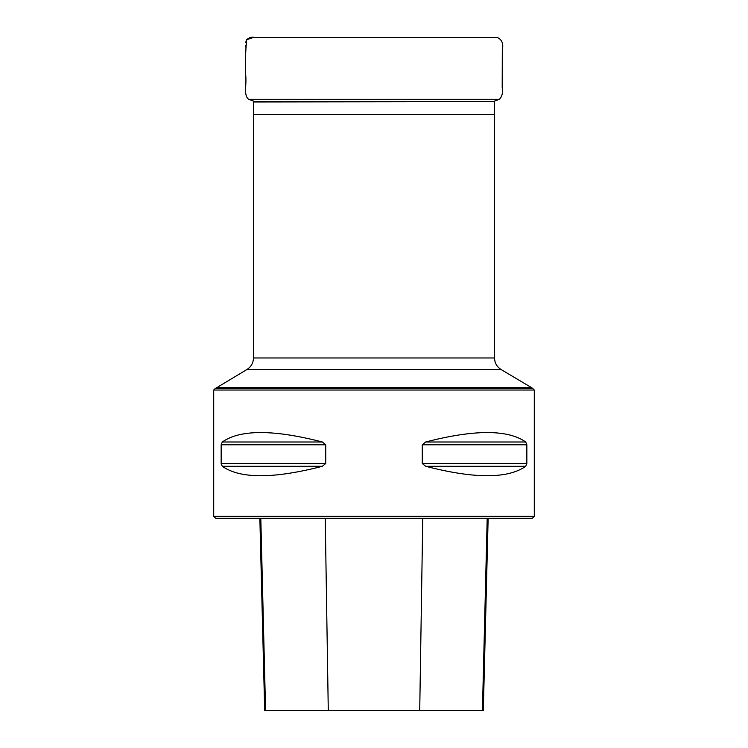 <?xml version="1.0" encoding="UTF-8"?>
<svg xmlns="http://www.w3.org/2000/svg" width="748" height="748" viewBox="0 0 748 748"><rect width="100%" height="100%" fill="white"/><g stroke="black" fill="none" stroke-linecap="round" stroke-linejoin="round"><path stroke-width="1.12" d="M215.069 388.68L213.713 390.035L534.287 390.035L532.931 388.68L215.069 388.68L246.877 369.549C251.113 366.847 253.31 362.995 253.469 357.974L253.394 101.663L494.606 101.663L253.394 101.971M534.287 390.035L534.287 516.335L213.713 516.335L213.713 390.035M221.156 444.78L222.268 442.003C240.201 429.408 273.572 429.408 322.351 442.003L325.726 444.78L325.726 463.517L322.351 466.294C273.572 478.879 240.201 478.879 222.268 466.294L221.156 463.517L221.156 444.78L325.726 444.78M526.844 463.517L525.732 466.294C507.799 478.879 474.428 478.879 425.649 466.294L422.274 463.517L422.274 444.78L425.649 442.003C474.428 429.408 507.799 429.408 525.732 442.003L526.844 444.78L526.844 463.517L422.274 463.517M222.268 466.294L322.369 466.285M534.287 516.335L532.361 518.261L215.639 518.261L213.713 516.335M259.855 518.261L264.689 710.6L483.311 710.6L488.145 518.261M245.746 47.031L245.774 45.207M245.811 42.655L246.027 41.187M253.376 101.027L248.654 99.269M253.469 357.974L494.531 357.974L494.531 114.379L253.469 114.379M253.469 114.304L494.531 114.304L494.606 101.971M216.331 387.698L531.669 387.698L501.123 369.549C496.887 366.847 494.69 362.995 494.531 357.974M246.877 369.549L501.123 369.549M328.279 710.6L325.24 518.261M265.577 710.6L260.8 518.261M482.423 710.6L487.2 518.261M419.721 710.6L422.76 518.261M221.156 463.517L325.726 463.517M222.268 442.003L322.351 442.003M425.649 442.003L525.732 442.003M422.274 444.78L526.844 444.78M425.649 466.294L525.732 466.294M254.535 37.409C251.478 36.792 248.869 37.568 246.7 39.738C245.503 51.388 245.148 63.019 245.643 74.632C246.934 85.291 243.231 94.557 248.514 99.269L499.486 99.269L494.624 101.064M295.75 37.4L253.497 37.409L246.7 39.738L245.811 42.72M245.774 45.17L245.746 47.077M532.931 388.68L531.669 387.698M248.514 99.269L255.012 101.663M254.703 37.409L497.186 37.437C501.973 39.569 503.675 43.777 502.301 50.06L502.198 87.731C503.095 92.406 502.198 96.249 499.486 99.269M490.136 37.4L486.013 37.4M469.604 37.4L465.63 37.4M451.68 37.4L373.701 37.409M343.837 37.4L330.046 37.4M310.364 37.4L302.416 37.4"/></g></svg>
